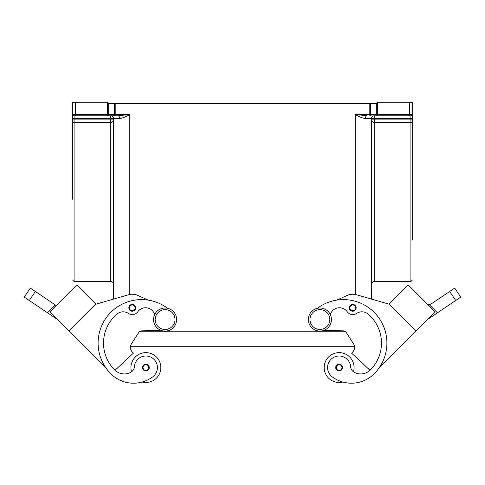 <?xml version="1.0" encoding="UTF-8"?>
<svg xmlns="http://www.w3.org/2000/svg" width="485" height="485" viewBox="0 0 485 485"><rect width="100%" height="100%" fill="white"/><g stroke="black" fill="none" stroke-linecap="round" stroke-linejoin="round"><path stroke-width="0.73" d="M331.455 319.542A11.543 11.543 0 0 0 319.912 307.993A11.543 11.543 0 0 0 308.369 319.542A11.543 11.543 0 0 0 319.912 331.085A11.543 11.543 0 0 0 331.455 319.542M165.088 307.993A11.543 11.543 0 0 1 176.631 319.542A11.543 11.543 0 0 1 165.088 331.085A11.543 11.543 0 0 1 153.545 319.542A11.543 11.543 0 0 1 165.088 307.993M353.444 371.795A14.938 14.938 0 0 0 339.118 352.625A14.938 14.938 0 0 0 324.18 367.563A14.938 14.938 0 0 0 342.84 382.028A32.125 32.125 0 0 0 374.171 373.802A43.462 43.462 0 0 0 376.287 314.607A43.462 43.462 0 0 0 317.402 308.272M336.681 300.136L347.212 295.426A13.58 13.58 0 0 1 356.53 294.777L389.061 304.174L371.522 299.106L371.522 118.534A2.716 2.716 0 0 1 374.238 115.818L410.91 115.818L409.552 115.818L410.91 115.818L410.91 119.892L374.238 119.892L374.238 118.534L412.268 118.534L412.268 102.238L409.552 102.238L409.552 115.818M154.654 314.601A9.506 9.506 0 0 0 137.776 311.758A6.79 6.79 0 0 1 128.434 313.443A9.506 9.506 0 0 0 116.958 314.068A38.03 38.03 0 0 0 114.666 369.958A13.58 13.58 0 0 0 130.908 372.207A6.79 6.79 0 0 0 134.363 366.751A11.543 11.543 0 0 1 151.405 357.421A11.543 11.543 0 0 1 152.799 376.796A32.125 32.125 0 0 1 110.829 373.802A32.125 32.125 0 0 0 142.16 382.028A32.125 32.125 0 0 1 110.829 373.802A32.125 32.125 0 0 0 142.16 382.028A14.938 14.938 0 0 0 160.82 367.563A14.938 14.938 0 0 0 145.882 352.625A14.938 14.938 0 0 0 131.556 371.795M145.882 364.168A3.395 3.395 0 0 1 149.277 367.563A3.395 3.395 0 0 1 145.882 370.958A3.395 3.395 0 0 1 142.487 367.563A3.395 3.395 0 0 1 145.882 364.168M335.723 367.563A3.395 3.395 0 0 0 339.118 370.958A3.395 3.395 0 0 0 342.513 367.563A3.395 3.395 0 0 0 339.118 364.168A3.395 3.395 0 0 0 335.723 367.563M330.346 314.601A9.506 9.506 0 0 1 347.224 311.758A6.79 6.79 0 0 0 356.566 313.443A9.506 9.506 0 0 1 368.042 314.068A38.03 38.03 0 0 1 370.334 369.958A13.58 13.58 0 0 1 354.092 372.207A6.79 6.79 0 0 1 350.637 366.751A11.543 11.543 0 0 0 333.595 357.421A11.543 11.543 0 0 0 332.201 376.796A32.125 32.125 0 0 0 374.171 373.802A32.125 32.125 0 0 1 342.84 382.028A32.125 32.125 0 0 0 374.171 373.802M352.753 304.435A3.395 3.395 0 0 1 356.148 307.829A3.395 3.395 0 0 1 352.753 311.224A3.395 3.395 0 0 1 349.358 307.829A3.395 3.395 0 0 1 352.753 304.435M454.675 288.09L449.637 291.491L455.712 300.494L460.75 297.099L454.675 288.09M427.243 303.937A2.716 2.716 0 0 0 429.377 304.725L430.686 304.271L449.637 291.491M132.247 304.435A3.395 3.395 0 0 1 135.642 307.829A3.395 3.395 0 0 1 132.247 311.224A3.395 3.395 0 0 1 128.852 307.829A3.395 3.395 0 0 1 132.247 304.435M24.25 297.099L29.288 300.494L35.363 291.491L30.325 288.09L24.25 297.099M107.997 115.818A1.358 0.679 90 0 0 108.676 114.46L108.676 103.596L108.046 103.596L108.046 102.238L107.318 102.238L107.318 114.46L115.83 114.46L115.83 115.818L107.318 115.818L118.013 115.818L129.774 114.46L115.83 114.46L115.83 103.596L114.472 103.596L114.472 114.46A1.358 0.679 90 0 1 113.793 115.818M107.318 102.238L75.448 102.238L75.448 115.818L74.09 115.818L107.318 115.818L107.318 114.46L72.732 114.46A1.358 1.358 0 0 0 74.09 115.818L74.09 118.534L110.762 118.534L110.762 119.892L74.09 119.892L74.09 118.534L72.732 118.534L72.732 199.347M412.268 114.46A1.358 1.358 0 0 1 410.91 115.818A1.358 1.358 0 0 0 412.268 114.46L377.682 114.46L377.682 102.238L376.954 102.238L376.954 103.596L369.17 103.596L369.17 115.818M376.324 103.596L376.324 114.46L355.226 114.46L366.987 115.818A2.716 1.679 -90 0 0 365.308 118.534L371.522 118.534A2.716 2.716 0 0 1 374.238 115.818A2.716 2.716 0 0 0 371.522 118.534A2.716 2.716 0 0 1 374.238 115.818L374.238 118.534L371.522 118.534M412.268 239.681L412.268 118.534M412.268 119.892L410.91 119.892L410.91 281.512L374.238 281.512L374.238 122.438L410.91 122.438A1.358 1.273 180 0 1 412.268 123.705L412.268 159.007M75.448 102.238L72.732 102.238L72.732 118.534M374.238 122.438A2.716 2.54 0 0 1 371.522 119.892L374.238 119.892L374.238 122.438M122.111 115.545L120.71 115.685M119.619 115.763L118.013 115.818A2.716 1.679 -90 0 1 119.692 118.534C122.857 118.019 126.221 116.661 129.774 114.46L129.774 294.468M110.762 281.512L74.09 281.512L74.09 122.438L110.762 122.438L110.762 119.892L113.478 119.892A2.716 2.54 0 0 1 110.762 122.438L110.762 281.512C112.411 281.67 113.314 282.579 113.478 284.228M118.013 115.818L110.762 115.818A2.716 2.716 0 0 1 113.478 118.534L113.478 299.106L95.939 304.174L69.052 331.067L105.894 367.909M115.012 370.291L133.393 353.153L132.435 352.189A6.79 6.79 0 0 1 130.483 346.702L354.517 346.702A6.79 6.79 0 0 1 352.565 352.189A6.79 6.79 0 0 0 353.474 343.713L346.387 332.698A4.074 4.074 0 0 0 343.034 330.831L323.616 330.473M355.226 294.468L355.226 114.46C358.779 116.661 362.143 118.019 365.308 118.534M108.676 103.596L114.472 103.596M115.83 103.596L369.17 103.596M139.444 331.764L345.556 331.764M377.682 102.238L409.552 102.238M110.829 373.802A43.462 43.462 0 0 1 108.713 314.607A43.462 43.462 0 0 1 167.598 308.272M35.363 291.491L55.369 304.98L47.542 312.807L29.288 300.494M56.175 305.526L55.369 304.98M47.542 312.807L57.521 319.536M76.733 284.974L49.84 311.855L57.521 319.542M69.052 331.067L49.846 311.861L76.739 284.974L95.945 304.18L128.47 294.777A13.58 13.58 0 0 1 137.788 295.426L148.319 300.136M53.683 308.017L72.895 288.805M132.435 352.189A6.79 6.79 0 0 1 131.526 343.713L138.613 332.698A4.074 4.074 0 0 1 141.966 330.831L161.384 330.473M455.712 300.494L427.479 319.536M437.458 312.807L429.377 304.725M408.267 284.974L435.16 311.855L427.479 319.542M415.948 331.067L389.055 304.18L408.261 284.974L435.154 311.861L379.106 367.909M412.104 288.811L431.31 308.017M369.988 370.291L351.607 353.153L352.565 352.189M329.83 319.542A9.912 9.912 0 0 0 319.912 309.624A9.912 9.912 0 0 0 310 319.542A9.912 9.912 0 0 0 319.912 329.454A9.912 9.912 0 0 0 329.83 319.542M145.882 364.708A2.849 2.849 0 0 1 148.731 367.563A2.849 2.849 0 0 1 145.882 370.413A2.849 2.849 0 0 1 143.033 367.563A2.849 2.849 0 0 1 145.882 364.708M339.118 370.413A2.849 2.849 0 0 0 341.967 367.563A2.849 2.849 0 0 0 339.118 364.708A2.849 2.849 0 0 0 336.269 367.563A2.849 2.849 0 0 0 339.118 370.413M355.608 307.829A2.849 2.849 0 0 0 352.753 304.98A2.849 2.849 0 0 0 349.903 307.829A2.849 2.849 0 0 0 352.753 310.685A2.849 2.849 0 0 0 355.608 307.829M132.247 304.98A2.849 2.849 0 0 1 135.097 307.829A2.849 2.849 0 0 1 132.247 310.685A2.849 2.849 0 0 1 129.392 307.829A2.849 2.849 0 0 1 132.247 304.98M72.732 123.705A1.358 1.273 0 0 1 74.09 122.438L74.09 119.892L72.732 119.892M113.478 118.534A2.716 2.716 0 0 0 110.762 115.818L110.762 118.534L119.692 118.534M377.682 115.818L377.682 114.46L376.324 114.46A1.358 0.679 90 0 0 377.003 115.818M371.207 115.818A1.358 0.679 90 0 1 370.528 114.46L370.528 103.596M72.732 114.46A1.358 1.358 0 0 0 74.09 115.818M165.088 329.454A9.912 9.912 0 0 1 155.17 319.542A9.912 9.912 0 0 1 165.088 309.624A9.912 9.912 0 0 1 175 319.542A9.912 9.912 0 0 1 165.088 329.454M410.91 281.512L412.268 280.154M74.09 281.512L72.732 280.154M374.238 281.512C373.347 281.003 372.444 281.906 371.522 284.228"/></g></svg>

